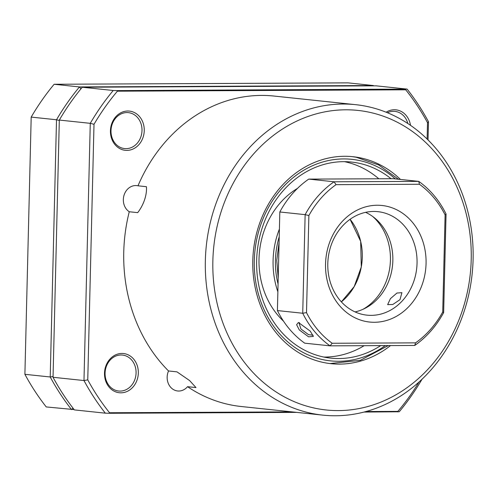 <?xml version="1.0" encoding="UTF-8"?>
<svg xmlns="http://www.w3.org/2000/svg" width="498" height="498" viewBox="0 0 498 498"><rect width="100%" height="100%" fill="white"/><g stroke="black" fill="none" stroke-linecap="round" stroke-linejoin="round"><path stroke-width="0.75" d="M390.538 345.562A104.063 89.105 -84 0 1 331.114 363.689A104.063 89.105 -84 0 1 252.791 260.622A104.063 89.105 -84 0 1 352.97 156.708A104.063 89.105 -84 0 1 400.46 179.448M471.214 259.583A150.62 128.97 96 0 0 345.718 109.803A150.62 128.97 96 0 0 212.864 260.809A150.62 128.97 96 0 0 338.366 410.595A150.62 128.97 96 0 0 471.214 259.583M205.35 260.535A156.098 133.663 -84 0 1 355.616 104.667A156.098 133.663 -84 0 1 473.1 259.265A156.098 133.663 -84 0 1 322.835 415.133A156.098 133.663 -84 0 1 205.35 260.535M168.536 370.966A13.969 11.958 96 0 0 167.154 377.135A13.969 11.958 96 0 0 177.661 390.974A13.969 11.958 96 0 0 187.547 386.685L195.988 387.575L189.595 380.553L176.977 371.857L168.536 370.966A156.098 133.663 -84 0 1 123.759 251.92A156.098 133.663 -84 0 1 129.262 211.75L137.703 212.64C143.76 204.784 147.084 194.755 146.431 186.7L137.99 185.81A156.098 133.663 -84 0 1 274.024 96.052L355.616 104.667M137.99 185.81A13.969 11.958 96 0 0 136.788 185.611A13.969 11.958 96 0 0 123.342 199.555A13.969 11.958 96 0 0 129.262 211.75M138.326 373.052A19.715 16.882 -84 0 1 120.939 392.822A19.715 16.882 -84 0 1 104.505 373.214A19.715 16.882 -84 0 1 121.898 353.443A19.715 16.882 -84 0 1 138.326 373.052M105.072 373.114A18.077 15.475 96 0 0 118.673 391.017A18.077 15.475 96 0 0 136.072 372.971A18.077 15.475 96 0 0 122.471 355.068A18.077 15.475 96 0 0 105.072 373.114M144.252 130.625A19.715 16.882 -84 0 1 126.859 150.396A19.715 16.882 -84 0 1 110.432 130.787A19.715 16.882 -84 0 1 127.824 111.017A19.715 16.882 -84 0 1 144.252 130.625M110.998 130.688A18.077 15.475 96 0 0 124.6 148.591A18.077 15.475 96 0 0 141.998 130.544A18.077 15.475 96 0 0 128.397 112.641A18.077 15.475 96 0 0 110.998 130.688M405.658 89.235L405.727 89.814L117.404 91.184L116.937 90.605L407.127 89.105L376.183 85.837L82.27 87.231A235.517 201.665 96 0 0 59.318 120.068L53.037 377.279A235.517 201.665 96 0 0 74.383 409.904L105.333 413.172A235.517 201.665 -84 0 1 83.981 380.547L87.76 379.868A232.778 199.318 96 0 0 109.541 412.755L292.114 411.89M53.037 377.279L83.981 380.547L90.269 123.33L94.004 124.288L87.76 379.868M59.318 120.068L90.269 123.33A235.517 201.665 -84 0 1 113.214 90.499L82.27 87.231M407.127 89.105A235.517 201.665 -84 0 1 428.479 121.724L427.514 122.701A232.778 199.318 96 0 0 405.727 89.814M427.116 139.029L427.514 122.701M428.479 121.724L428.031 139.926M117.404 91.184A232.778 199.318 96 0 0 94.004 124.288M113.214 90.499L116.937 90.605M422.043 379.196A235.517 201.665 -84 0 1 399.24 411.771L363.976 412.064M296.789 412.381L109.05 413.278L109.541 412.755M365.955 411.541L397.871 411.385L397.771 411.902M397.871 411.385A232.778 199.318 96 0 0 419.067 381.954M109.05 413.278L105.333 413.172M407.843 123.516A18.077 15.475 96 0 0 394.908 111.378A18.077 15.475 96 0 0 387.432 112.735M386.149 112.212A19.715 16.882 -84 0 1 410.501 125.315M322.835 415.133L241.244 406.517A156.098 133.663 -84 0 1 187.547 386.685M361.287 266.953L360.67 241.362L350.082 219.294A54.774 46.899 -84 0 1 362.214 258.979A54.774 46.899 -84 0 1 341.367 301.881L354.209 286.58L361.287 266.953M72.994 408.123L71.569 409.605A235.517 201.665 -84 0 1 50.223 376.986L24.9 374.309A235.517 201.665 96 0 0 46.246 406.928L74.14 409.593M53.056 376.476L50.223 376.986L56.504 119.769A235.517 201.665 -84 0 1 79.456 86.938L373.369 85.538L348.046 82.867L54.133 84.262A235.517 201.665 96 0 0 31.187 117.092L24.9 374.309M31.187 117.092L56.504 119.769L59.312 120.485M80.981 88.8L79.456 86.938L54.133 84.262M373.4 85.849L373.369 85.538A235.517 201.665 -84 0 1 373.612 85.849M391.023 178.714A98.585 84.417 96 0 0 356.674 162.796A98.585 84.417 96 0 0 351.551 162.068A98.585 84.417 96 0 0 257.603 248.241A98.585 84.417 96 0 0 325.717 357.421A98.585 84.417 96 0 0 330.846 358.149A98.585 84.417 96 0 0 380.709 345.606M398.437 179.236L378.673 164.944L356.176 157.244L351.843 156.596A104.063 89.105 -84 0 1 356.126 157.237M323.843 357.066A98.585 84.417 96 0 0 364.15 345.687M378.804 178.776A98.585 84.417 96 0 0 344.479 161.669M297.536 188.35A79.419 68.002 96 0 0 283.511 321.166M279.403 229.049A79.419 68.002 96 0 0 277.865 291.76M299.298 329.937L296.609 324.715L298.433 322.48L310.229 331.102L313.373 336.405L308.592 336.829L299.298 329.937M299.479 322.629L299.012 322.972L300.916 328.96L308.492 334.637L313.03 335.229M390.42 298.657L396.943 293.036L401.911 292.668L399.987 299.665L392.791 304.49L387.637 304.627L390.42 298.657M365.582 212.347A52.035 44.552 -84 0 1 378.885 297.437A52.035 44.552 -84 0 1 355.068 311.91M403.081 299.995A52.035 44.552 96 0 0 414.84 245.607A52.035 44.552 96 0 0 377.889 211.662A52.035 44.552 96 0 0 341.771 226.82A52.035 44.552 96 0 0 330.006 281.202A52.035 44.552 96 0 0 366.964 315.153A52.035 44.552 96 0 0 403.081 299.995M341.273 222.55A58.602 50.18 -84 0 1 412.35 222.214A58.602 50.18 -84 0 1 410.327 304.969A58.602 50.18 -84 0 1 339.25 305.311A58.602 50.18 -84 0 1 341.273 222.55M433.876 197.756A93.107 79.73 96 0 0 419.422 184.266L418.743 181.378A95.846 82.07 -84 0 1 434.175 195.664A95.846 82.07 -84 0 1 446.059 213.984L443.65 312.576L442.728 311.972L445.1 214.906A93.107 79.73 96 0 0 433.876 197.756M308.735 179.106L334.058 181.782L418.743 181.378L393.42 178.707L308.735 179.106A95.846 82.07 96 0 0 279.82 211.98L277.411 310.571A95.846 82.07 96 0 0 289.294 328.892A95.846 82.07 96 0 0 304.726 343.178L330.05 345.849A95.846 82.07 -84 0 1 302.728 313.248L305.137 214.65L279.82 211.98M443.65 312.576A95.846 82.07 -84 0 1 414.728 345.45L330.05 345.849L332.178 343.259L415.55 342.867A93.107 79.73 96 0 0 442.728 311.972M305.137 214.65A95.846 82.07 -84 0 1 334.058 181.782L336.057 184.658A93.107 79.73 96 0 0 308.878 215.553L305.137 214.65M277.411 310.571L302.728 313.248L306.507 312.62A93.107 79.73 96 0 0 332.178 343.259M414.728 345.45L415.55 342.867M446.059 213.984L445.1 214.906M419.422 184.266L336.057 184.658M308.878 215.553L306.507 312.62M363.117 309.239A54.774 46.899 96 0 0 390.351 261.948A54.774 46.899 96 0 0 372.896 216.636M395.294 178.9A101.324 86.764 96 0 0 357.103 160.088A101.324 86.764 96 0 0 255.729 244.842A101.324 86.764 96 0 0 325.287 360.129A101.324 86.764 96 0 0 385.296 345.587M278.058 284.003A76.68 65.655 -84 0 1 279.21 236.805M329.993 363.559L360.328 360.315L388.266 345.575M278.201 278.183L276.764 260.342L279.073 242.476"/></g></svg>
